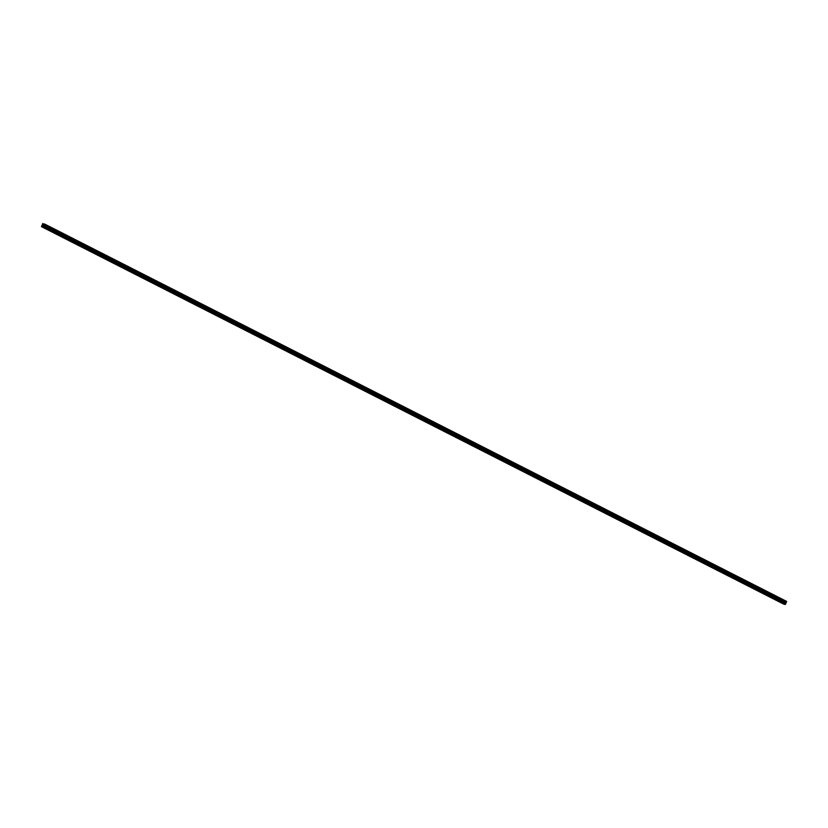 <?xml version="1.0" encoding="UTF-8"?>
<svg xmlns="http://www.w3.org/2000/svg" width="828" height="828" viewBox="0 0 828 828"><rect width="100%" height="100%" fill="white"/><g stroke="black" fill="none" stroke-linecap="round" stroke-linejoin="round"><path stroke-width="1.24" d="M42.787 225.62L43.077 224.947L42.787 225.62M43.273 226.396L44.412 223.933L43.056 224.678L42.797 223.488L41.441 226.634L42.57 225.827L42.59 226.955L43.273 226.396M783.567 604.057L784.199 604.119M42.59 226.955L785.534 604.254L785.824 603.364L43.698 225.94L785.834 603.374M785.317 603.115L785.7 602.36M786.082 602.556L43.936 225.123L786.289 602.473L786.559 601.366L44.433 223.943M42.828 224.057L43.729 224.523M42.984 223.85L43.956 224.347M43.201 223.912L43.977 224.305M43.242 223.87L43.998 224.253M41.462 226.644L783.609 604.078L41.441 226.634M41.938 226.768L784.075 604.202M41.928 226.199L42.921 226.706M42.3 225.909L42.984 226.251M43.056 227.079L785.203 604.512M43.387 226.82L785.534 604.254M43.708 226.075L785.844 603.519M43.211 225.558L785.358 603.001M43.366 225.206L785.513 602.639M44.008 225.144L786.155 602.577M44.143 225.04L786.289 602.473M44.453 224.295L786.6 601.728M42.58 226.944L784.727 604.388M44.412 223.933L786.559 601.366"/></g></svg>
